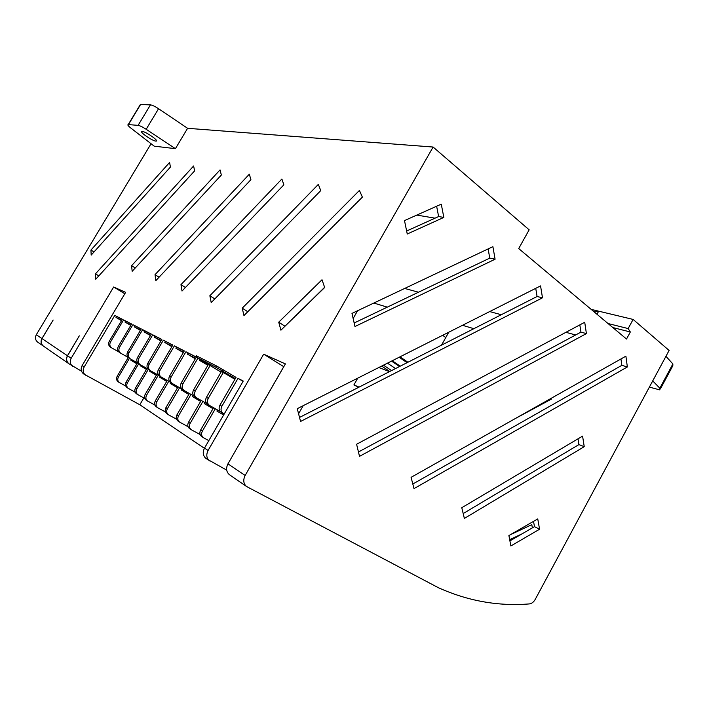 <?xml version="1.0" encoding="UTF-8"?>
<svg xmlns="http://www.w3.org/2000/svg" width="709" height="709" viewBox="0 0 709 709"><rect width="100%" height="100%" fill="white"/><g stroke="black" fill="none" stroke-linecap="round" stroke-linejoin="round"><path stroke-width="1.06" d="M630.336 331.989L628.156 328.568L633.119 319.431L669.101 350.441L535.251 599.362C533.682 602.083 531.715 603.598 529.357 603.917C498.347 606.434 468.046 601.046 438.454 587.743L246.502 486.489C243.4 483.653 242.957 479.966 245.154 475.438L433.11 147.038L529.162 229.822L518.704 248.567L626.517 339.044L630.336 331.989L612.824 327.549M206.31 458.705L226.712 470.129M83.786 374.015L139.824 404.759L204.396 448.292M69.198 363.921L81.517 371.179M37.896 342.287L37.577 342.066C35.29 340.045 34.865 337.599 36.301 334.745L151.061 143.723M628.156 328.568L608.021 323.526M594.231 311.951L598.671 311.171L591.155 309.372M594.488 311.473L593.327 311.198M441.273 204.157L404.493 220.596L407.258 234.005L443.825 217.415L441.273 204.157M351.983 313.396L354.97 326.512L495.086 259.219L492.897 246.661L351.983 313.396M540.559 285.904L297.257 408.676L300.563 421.456L542.491 297.807L540.559 285.904M356.6 444.251L359.507 456.348L586.405 333.584L584.721 322.267L356.6 444.251M625.896 356.166L411.087 477.343L414.003 488.616L627.359 366.952L625.896 356.166M582.585 436.115L461.772 507.715L464.368 518.43L584.234 446.679L582.585 436.115M537.741 518.926L508.894 535.561L510.879 545.957L539.576 529.233L537.741 518.926M68.862 363.69C66.433 361.528 65.99 358.896 67.541 355.794L79.311 335.844L67.452 355.732L42.008 338.592L53.157 320.016L41.92 338.53C40.466 341.428 40.892 343.909 43.205 345.957L43.524 346.178M121.7 320.344L115.984 317.41L121.505 320.663M130.952 325.103L124.961 322.019L130.757 325.431M140.595 330.057L134.302 326.822L140.391 330.412M150.654 335.224L144.033 331.821L150.432 335.596M161.147 340.621L154.19 337.041L160.916 341.011M172.119 346.258L164.789 342.491L171.87 346.674M183.587 352.151L175.859 348.181L183.33 352.595M195.595 358.32L187.442 354.128L195.321 358.798M208.18 364.789L199.566 360.367L207.888 365.295M122.267 319.378L114.787 315.416L122.338 319.272L109.239 341.339C108.078 343.794 108.521 345.762 110.569 347.233L111.792 347.951C109.744 346.479 109.301 344.503 110.462 342.039L123.588 319.91L131.599 324.004L118.261 346.533C117.074 349.041 117.517 351.044 119.599 352.541L120.876 353.295C118.793 351.797 118.341 349.785 119.537 347.268L132.911 324.669L141.259 328.932L127.655 351.948C126.45 354.518 126.893 356.556 129.003 358.08L130.332 358.86C128.223 357.336 127.771 355.289 128.985 352.719L142.624 329.632L151.327 334.081L137.457 357.602C136.225 360.216 136.677 362.299 138.813 363.85L140.205 364.665C138.06 363.114 137.608 361.023 138.849 358.399L152.754 334.808L161.838 339.443L147.694 363.504C146.426 366.181 146.887 368.299 149.058 369.876L150.503 370.727C148.332 369.15 147.871 367.023 149.138 364.337L163.327 340.205L172.819 345.053L158.382 369.664C157.097 372.402 157.549 374.565 159.755 376.169L161.271 377.055C159.064 375.451 158.603 373.28 159.897 370.532L174.379 345.85L184.305 350.92L169.566 376.107C168.246 378.907 168.707 381.123 170.949 382.745L172.429 383.613M115.984 317.41L116.551 316.453M85.488 375.185C82.988 372.952 82.545 370.222 84.149 366.978L114.787 315.416M139.824 404.759L143.803 397.979M123.588 319.91L131.537 324.11M132.911 324.669L141.188 329.047M142.624 329.632L144.627 330.819M151.256 334.196L144.636 330.802L144.033 331.821M152.754 334.808L161.767 339.567M163.327 340.205L172.748 345.177M174.379 345.85L184.234 351.044M181.708 388.887L172.535 383.675C170.284 382.054 169.823 379.829 171.153 377.02L185.935 351.753L195.87 356.831M185.935 351.753L195.799 356.955M221.456 371.463L234.927 379.28M235.326 378.588L215.82 367.191L195.79 356.955L221.075 372.119M235.796 377.223L216.537 365.959L196.437 355.856M125.847 386.175L118.235 381.85C116.418 380.414 116.063 378.553 117.171 376.275L128.24 357.513M119.449 382.647C117.632 381.203 117.277 379.342 118.385 377.055L129.437 358.329M135.153 392.237L127.203 387.726C125.369 386.272 125.006 384.375 126.131 382.054L137.422 362.884M128.471 388.559C126.627 387.096 126.273 385.2 127.398 382.869L138.654 363.752M144.849 398.555L136.545 393.849C134.675 392.369 134.32 390.446 135.463 388.071L146.967 368.503M137.856 394.709C135.995 393.229 135.632 391.297 136.775 388.922L148.305 369.318M154.961 405.149L146.267 400.231C144.379 398.724 144.016 396.765 145.185 394.337L156.902 374.361M147.64 401.126C145.753 399.619 145.389 397.652 146.559 395.223L158.32 375.167M156.636 407.01L156.414 406.877C154.491 405.353 154.128 403.35 155.324 400.869L167.271 380.458M165.516 412.018L157.85 407.817C155.927 406.284 155.563 404.281 156.76 401.799L168.751 381.3M167.227 413.95L166.996 413.817C165.055 412.266 164.692 410.227 165.906 407.693L178.083 386.83M176.541 419.205L168.494 414.8C166.544 413.241 166.181 411.193 167.404 408.659L179.625 387.708M178.296 421.199L178.056 421.066C176.08 419.489 175.717 417.406 176.958 414.818L189.383 393.486M188.062 426.712L179.625 422.094C177.649 420.517 177.277 418.425 178.526 415.828L190.996 394.399M189.861 428.785L189.622 428.644C187.619 427.048 187.256 424.921 188.523 422.272L201.196 400.443M200.133 434.564L191.262 429.716C189.25 428.112 188.886 425.985 190.154 423.326L202.889 401.4M201.968 436.726L201.728 436.584C199.69 434.954 199.326 432.782 200.62 430.071L213.569 407.728M208.809 440.635L203.439 437.701C201.4 436.079 201.037 433.899 202.34 431.178L215.332 408.73M136.899 363.779L130.855 360.216L131.325 359.428M146.435 369.416L140.098 365.676L140.568 364.869M156.361 375.283L149.723 371.356L150.193 370.541M166.721 381.398L159.747 377.277L160.234 376.444M177.534 387.779L170.195 383.445L170.692 382.594M188.824 394.443L181.105 389.888L181.69 388.878M200.638 401.418L192.502 396.615L193.096 395.595M212.992 408.712L204.422 403.651L205.025 402.615M223.627 414.995L216.901 411.025L217.512 409.97M118.784 351.93L111.792 347.951M128.178 357.442L120.876 353.295M137.963 363.194L130.332 358.86M148.181 369.194L140.205 364.665M158.851 375.469L150.503 370.727M170.018 382.027L161.271 377.055M193.956 396.083L184.322 390.615C182.045 388.957 181.584 386.689 182.931 383.817L197.811 358.311M206.815 403.634L196.685 397.882C194.363 396.198 193.903 393.885 195.285 390.934L210.05 365.569M220.313 411.557L209.651 405.513C207.303 403.793 206.833 401.427 208.251 398.405L223.344 372.393M255.852 415.217L283.742 366.677L263.677 354.181L208.083 450.472C206.018 454.699 206.479 458.174 209.456 460.885M224.177 414.038L223.273 413.524C220.889 411.778 220.419 409.359 221.873 406.257L238.011 378.358L243.249 381.034L204.52 448.061L208.083 450.472M72.513 366.216C70.067 364.036 69.624 361.386 71.184 358.249L113.653 286.994L125.644 292.365L82.111 365.605L84.149 366.978M170.417 167.067L169.602 162.441L90.938 250.055L91.186 255.089L170.417 167.067M95.759 279.222L194.638 170.86L193.61 165.986L95.467 273.834L95.759 279.222M221.341 175.034L220.056 169.885L131.59 265.671L132.166 271.308L221.341 175.034M250.915 179.669L249.32 174.201L155.023 274.675L155.812 280.667L250.915 179.669M182.018 291.044L283.848 184.827L281.881 179.005L180.972 284.637L182.018 291.044M211.211 302.601L320.752 190.606L318.332 184.384L209.864 295.733L211.211 302.601M362.388 197.12L359.419 190.446L242.221 308.158L243.958 315.558L362.388 197.12M324.678 287.499L322.001 279.754L278.726 322.178L280.924 330.19L324.678 287.499M209.536 405.442L207.826 404.44C205.477 402.73 205.007 400.363 206.425 397.359L221.536 371.321M223.158 413.462L221.359 412.399C218.975 410.653 218.505 408.242 219.95 405.158L236.044 377.348M263.677 354.181L285.39 363.903L227.952 463.854L245.154 475.438M175.424 148.668L154.199 146.16L130.731 127.975C128.178 125.936 127.336 124.811 128.223 124.589L138.095 125.351C139.859 125.635 142.553 126.946 146.178 129.286L175.424 148.668L187.601 128.311L433.11 147.038M184.216 390.553L182.665 389.64C180.387 387.983 179.926 385.723 181.274 382.86L196.18 357.318M196.57 397.82L194.94 396.863C192.635 395.179 192.166 392.875 193.548 389.932L208.322 364.55M633.119 319.431L598.671 311.171L596.978 314.255M205.885 458.413C202.925 455.719 202.464 452.271 204.52 448.061M83.44 373.767C80.95 371.551 80.507 368.822 82.111 365.605M229.743 474.906L229.308 474.605C226.268 471.831 225.817 468.241 227.952 463.854M509.674 539.638L521.921 533.93M124.819 293.765L113.653 286.994M238.011 378.358L243.063 381.362M284.867 326.344L324.616 287.313M298.569 413.755L303.177 405.69M435.042 218.168L416.821 215.084M406.638 231.01L438.632 216.546L436.629 206.239M354.163 322.994L489.759 258.12L488.138 248.912M299.526 417.433L537.076 296.504L535.729 288.333M358.462 451.979L580.928 332.122L579.829 324.882M412.815 484.017L621.837 365.348L620.951 358.949M463.181 513.555L578.916 444.596L578.003 438.836M509.913 540.896L534.48 526.645L533.523 521.354M515.177 418.62L551.363 399.123L551.203 398.298M532.344 527.886L531.821 524.651L510.427 534.683M358.63 387.344L353.915 384.907L357.753 378.145M373.829 303.044L387.291 307.148M442.655 335.304L445.766 337.555M359.046 387.132L353.915 384.907M389.471 371.649L378.89 367.484M383.463 365.17L391.545 370.585M387.469 363.15L395.516 368.565M391.528 361.103L399.539 366.518M392.245 360.739L400.248 366.163M399.14 357.256L407.081 362.68M399.991 356.831L407.923 362.255M353.144 318.518L357.584 310.746M381.672 366.074L389.773 371.489M575.646 334.967L565.924 332.317M501.281 314.725L489.68 311.57M418.514 292.214L404.671 288.448M462.49 325.289L473.86 328.684M441.503 345.159L448.753 332.229M199.566 360.367L200.009 359.614M187.442 354.128L188.098 353.02M175.859 348.181L176.497 347.091M164.789 342.491L165.41 341.428M154.19 337.041L154.801 336.004M134.302 326.822L134.887 325.821M124.961 322.019L125.537 321.044M42.008 338.592C40.555 341.49 40.989 343.971 43.293 346.019L43.612 346.24M67.452 355.732C65.902 358.834 66.345 361.466 68.764 363.628L69.11 363.859M284.814 326.149L278.726 322.178M247.778 311.738L242.221 308.158M214.827 298.906L209.864 295.733M185.439 287.473L180.972 284.637M159.064 277.219L155.023 274.675M135.259 267.975L131.59 265.671M98.817 275.872L95.467 273.834M94.005 251.961L90.938 250.055M534.48 526.645L539.576 529.233M578.916 444.596L584.234 446.679M621.837 365.348L627.359 366.952M580.928 332.122L586.405 333.584M537.076 296.504L542.491 297.807M489.759 258.12L495.086 259.219M438.632 216.546L443.825 217.415M142.287 131.449C145.797 131.555 159.481 141.135 156.095 141.091L155.776 141.091C152.222 140.914 138.698 131.466 142.013 131.44L142.287 131.449M139.974 105.136L140.568 104.533L150.459 104.861C152.249 105.083 154.952 106.377 158.559 108.725L187.601 128.311M665.946 356.317L672.876 363.939L672.814 365.764L660.389 388.922M652.732 380.893L659.84 388.231L659.857 389.906L649.382 387.105M117.171 376.275L118.385 377.055M126.131 382.054L127.398 382.869M135.463 388.071L136.775 388.922M145.185 394.337L146.559 395.223M155.324 400.869L156.76 401.799M165.906 407.693L167.404 408.659M176.958 414.818L178.526 415.828M188.523 422.272L190.154 423.326M200.62 430.071L202.34 431.178M67.541 355.794L71.184 358.249M208.251 398.405L206.425 397.359M221.873 406.257L219.95 405.158M36.301 334.745L41.92 338.53M110.462 342.039L109.239 341.339M119.537 347.268L118.261 346.533M128.985 352.719L127.655 351.948M138.849 358.399L137.457 357.602M149.138 364.337L147.694 363.504M159.897 370.532L158.382 369.664M171.153 377.02L169.566 376.107M182.931 383.817L181.274 382.86M195.285 390.934L193.548 389.932M223.175 369.699L222.458 370.931M216.537 365.959L215.82 367.191M196.774 355.909L196.074 357.097M146.178 129.286L158.559 108.725M138.095 125.351L150.459 104.861M128.444 124.598L140.568 104.533M659.84 388.231L672.876 363.939M229.308 474.605L246.502 486.489M37.577 342.066L43.205 345.957M201.728 436.584L203.439 437.701M189.622 428.644L191.262 429.716M178.056 421.066L179.625 422.094M166.996 413.817L168.494 414.8M156.414 406.877L157.85 407.817M68.764 363.628L43.293 346.019M196.482 355.767L195.79 356.955M156.095 141.091L156.45 140.506M128.223 124.589L140.338 104.542"/></g></svg>

